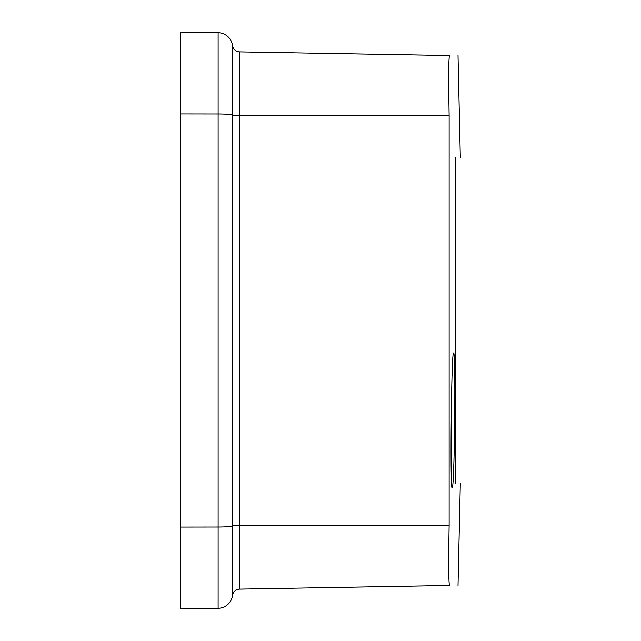 <?xml version="1.0" encoding="UTF-8"?>
<svg xmlns="http://www.w3.org/2000/svg" width="641" height="641" viewBox="0 0 641 641"><rect width="100%" height="100%" fill="white"/><g stroke="black" fill="none" stroke-linecap="round" stroke-linejoin="round"><path stroke-width="0.96" d="M449.501 585.465C460.879 585.265 460.879 585.265 449.501 585.465C460.879 585.265 460.879 585.265 449.501 585.465L239.71 589.127A7.396 7.396 0 0 0 232.515 595.513A14.791 14.791 0 0 1 218.116 608.293L180.674 608.95L180.674 32.05L218.116 32.707A14.791 14.791 0 0 1 232.515 45.487A7.396 7.396 0 0 0 239.71 51.873L239.71 589.127A7.396 7.396 0 0 0 232.515 595.513L232.515 526.037A7.396 0.577 0 0 1 239.71 525.548L449.141 525.259C448.476 562.181 448.596 582.244 449.501 585.465M239.71 51.873L449.501 55.535C460.879 55.735 460.879 55.735 449.501 55.535C460.879 55.735 460.879 55.735 449.501 55.535C448.596 58.676 448.476 78.747 449.141 115.741L449.141 525.259M455.503 483.218C461.937 483.218 461.937 483.218 455.503 483.218C461.937 483.218 461.937 483.218 455.503 483.218L455.503 157.782C461.937 157.782 461.937 157.782 455.503 157.782C461.937 157.782 461.937 157.782 455.503 157.782L455.43 158.351M455.366 162.125L455.358 164.024M455.366 166.203L455.39 168.503M455.439 468.691L455.39 472.521M455.366 474.829L455.358 477M455.366 478.883L455.374 480.494M455.398 481.76L455.43 482.641M453.363 353.391L453.556 353.023C456.047 348.848 454.541 491.767 452.137 487.649C450.054 491.951 451.32 357.91 453.363 353.391M449.141 115.741L239.71 115.452A7.396 0.577 0 0 1 232.515 114.963L232.515 526.037A14.791 1.146 0 0 1 218.116 527.03L180.674 527.078M218.116 608.293L218.116 113.97L180.674 113.922M232.515 45.487L232.515 114.963A14.791 1.146 -0 0 0 218.116 113.97L218.116 32.707M239.71 589.127A7.396 7.396 0 0 0 232.515 595.513M458.019 585.698L460.326 483.298M458.019 55.302L460.326 157.702"/></g></svg>
